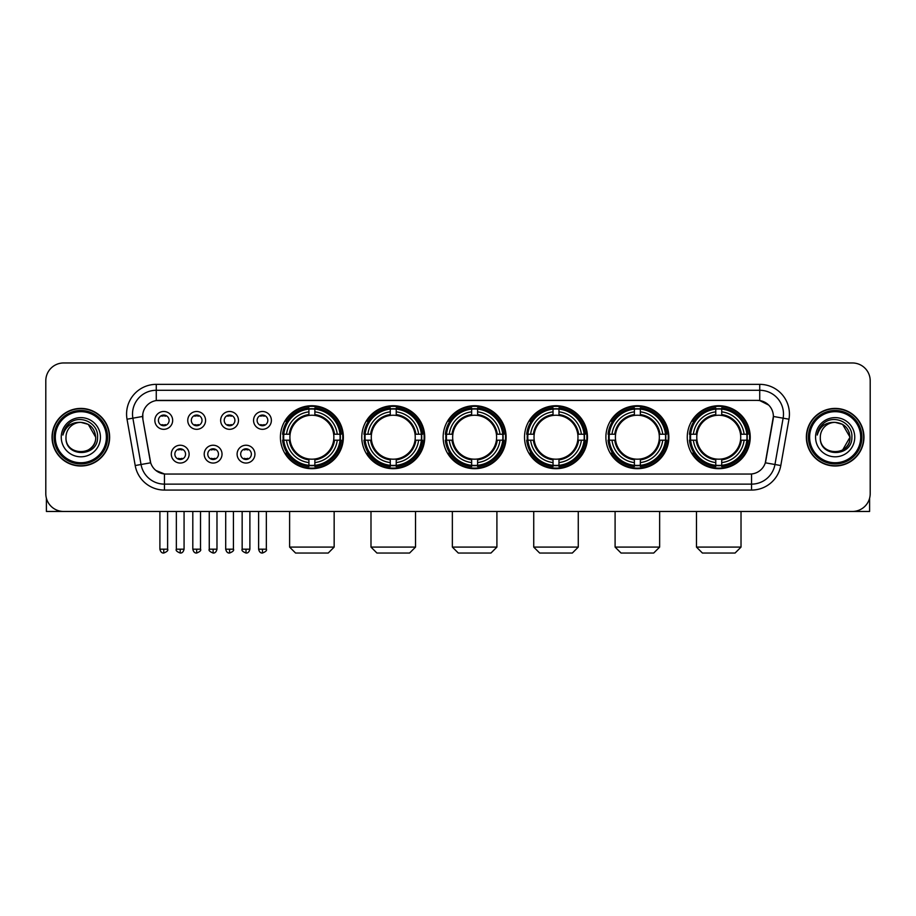 <?xml version="1.0" encoding="UTF-8"?>
<svg xmlns="http://www.w3.org/2000/svg" width="916" height="916" viewBox="0 0 916 916"><rect width="100%" height="100%" fill="white"/><g stroke="black" fill="none" stroke-linecap="round" stroke-linejoin="round"><path stroke-width="1.37" d="M605.888 437.207A31.476 31.476 0 0 0 637.376 468.694A31.476 31.476 0 0 0 668.852 437.207A31.476 31.476 0 0 0 637.376 405.731A31.476 31.476 0 0 0 605.888 437.207M361.786 437.207A31.476 31.476 0 0 0 393.262 468.694A31.476 31.476 0 0 0 424.738 437.207A31.476 31.476 0 0 0 393.262 405.731A31.476 31.476 0 0 0 361.786 437.207M443.149 437.207A31.476 31.476 0 0 0 474.625 468.694A31.476 31.476 0 0 0 506.113 437.207A31.476 31.476 0 0 0 474.625 405.731A31.476 31.476 0 0 0 443.149 437.207M524.524 437.207A31.476 31.476 0 0 0 556.001 468.694A31.476 31.476 0 0 0 587.477 437.207A31.476 31.476 0 0 0 556.001 405.731A31.476 31.476 0 0 0 524.524 437.207M687.263 437.207A31.476 31.476 0 0 0 718.739 468.694A31.476 31.476 0 0 0 750.227 437.207A31.476 31.476 0 0 0 718.739 405.731A31.476 31.476 0 0 0 687.263 437.207M280.411 437.207A31.476 31.476 0 0 0 311.887 468.694A31.476 31.476 0 0 0 343.363 437.207A31.476 31.476 0 0 0 311.887 405.731A31.476 31.476 0 0 0 280.411 437.207M222.027 454.141A8.908 8.908 0 0 1 213.119 463.049A8.908 8.908 0 0 1 204.211 454.141A8.908 8.908 0 0 1 213.119 445.233A8.908 8.908 0 0 1 222.027 454.141M207.772 454.141A5.347 5.347 0 0 0 213.119 459.489A5.347 5.347 0 0 0 218.466 454.141A5.347 5.347 0 0 0 213.119 448.794A5.347 5.347 0 0 0 207.772 454.141M254.934 454.141A8.908 8.908 0 0 1 246.015 463.049A8.908 8.908 0 0 1 237.107 454.141A8.908 8.908 0 0 1 246.015 445.233A8.908 8.908 0 0 1 254.934 454.141M240.679 454.141A5.347 5.347 0 0 0 246.015 459.489A5.347 5.347 0 0 0 251.362 454.141A5.347 5.347 0 0 0 246.015 448.794A5.347 5.347 0 0 0 240.679 454.141M189.12 454.141A8.908 8.908 0 0 1 180.212 463.049A8.908 8.908 0 0 1 171.303 454.141A8.908 8.908 0 0 1 180.212 445.233A8.908 8.908 0 0 1 189.12 454.141M174.864 454.141A5.347 5.347 0 0 0 180.212 459.489A5.347 5.347 0 0 0 185.559 454.141A5.347 5.347 0 0 0 180.212 448.794A5.347 5.347 0 0 0 174.864 454.141M205.573 420.398A8.908 8.908 0 0 1 196.665 429.318A8.908 8.908 0 0 1 187.757 420.398A8.908 8.908 0 0 1 196.665 411.49A8.908 8.908 0 0 1 205.573 420.398M191.318 420.398A5.347 5.347 0 0 0 196.665 425.745A5.347 5.347 0 0 0 202.012 420.398A5.347 5.347 0 0 0 196.665 415.062A5.347 5.347 0 0 0 191.318 420.398M238.481 420.398A8.908 8.908 0 0 1 229.572 429.318A8.908 8.908 0 0 1 220.653 420.398A8.908 8.908 0 0 1 229.572 411.49A8.908 8.908 0 0 1 238.481 420.398M224.225 420.398A5.347 5.347 0 0 0 229.572 425.745A5.347 5.347 0 0 0 234.908 420.398A5.347 5.347 0 0 0 229.572 415.062A5.347 5.347 0 0 0 224.225 420.398M271.376 420.398A8.908 8.908 0 0 1 262.468 429.318A8.908 8.908 0 0 1 253.56 420.398A8.908 8.908 0 0 1 262.468 411.49A8.908 8.908 0 0 1 271.376 420.398M257.121 420.398A5.347 5.347 0 0 0 262.468 425.745A5.347 5.347 0 0 0 267.815 420.398A5.347 5.347 0 0 0 262.468 415.062A5.347 5.347 0 0 0 257.121 420.398M172.666 420.398A8.908 8.908 0 0 1 163.758 429.318A8.908 8.908 0 0 1 154.85 420.398A8.908 8.908 0 0 1 163.758 411.49A8.908 8.908 0 0 1 172.666 420.398M158.411 420.398A5.347 5.347 0 0 0 163.758 425.745A5.347 5.347 0 0 0 169.105 420.398A5.347 5.347 0 0 0 163.758 415.062A5.347 5.347 0 0 0 158.411 420.398M135.202 465.534L127.026 419.207A29.701 29.701 0 0 1 156.27 384.354L759.73 384.354A29.701 29.701 0 0 1 788.974 419.207L780.798 465.534A29.701 29.701 0 0 1 751.555 490.071L164.445 490.071A29.701 29.701 0 0 1 135.202 465.534L141.041 464.504L132.877 418.177A23.759 23.759 0 0 1 156.27 390.285L759.73 390.285A23.759 23.759 0 0 1 783.123 418.177L774.959 464.504A23.759 23.759 0 0 1 751.555 484.129L164.445 484.129A23.759 23.759 0 0 1 141.041 464.504L150.682 462.798L142.862 419.207A16.041 16.041 0 0 1 158.651 400.384L757.349 400.384A16.041 16.041 0 0 1 773.138 419.207L765.81 460.782A16.041 16.041 0 0 1 750.021 474.041L165.979 474.041A16.041 16.041 0 0 1 150.19 460.782L142.862 419.207L142.793 414.043M283.239 440.184A28.808 28.808 0 0 1 283.239 434.241M690.092 440.184A28.808 28.808 0 0 1 690.092 434.241M527.353 440.184A28.808 28.808 0 0 1 527.353 434.241M445.978 440.184A28.808 28.808 0 0 1 445.978 434.241M364.602 440.184A28.808 28.808 0 0 1 364.602 434.241M608.716 440.184A28.808 28.808 0 0 1 608.716 434.241M52.04 437.207A28.808 28.808 0 0 0 80.848 466.015A28.808 28.808 0 0 0 109.645 437.207A28.808 28.808 0 0 0 80.848 408.41A28.808 28.808 0 0 0 52.04 437.207M806.355 437.207A28.808 28.808 0 0 0 835.152 466.015A28.808 28.808 0 0 0 863.96 437.207A28.808 28.808 0 0 0 835.152 408.41A28.808 28.808 0 0 0 806.355 437.207M156.27 384.354L156.27 400.567L757.349 400.384L759.73 400.567L768.684 405.078M750.021 474.041L165.979 474.041M164.445 490.071L164.445 473.961L155.88 470.458M788.974 419.207L773.39 416.459L765.318 462.798L780.798 465.534M870.2 380.781A17.816 17.816 0 0 0 852.384 362.965L63.616 362.965A17.816 17.816 0 0 0 45.8 380.781L45.8 493.632A17.816 17.816 0 0 0 63.616 511.46L852.384 511.46A17.816 17.816 0 0 0 870.2 493.632L870.2 380.781L870.2 493.632M45.8 380.781L45.8 493.632M852.384 362.965L63.616 362.965M63.616 511.46L852.384 511.46M46.395 498.201L46.395 511.46L115.29 511.46M106.382 437.207A25.545 25.545 0 0 0 80.848 411.673A25.545 25.545 0 0 0 55.303 437.207A25.545 25.545 0 0 0 80.848 462.752A25.545 25.545 0 0 0 106.382 437.207M107.573 437.207A26.724 26.724 0 0 0 80.848 410.483A26.724 26.724 0 0 0 54.113 437.207A26.724 26.724 0 0 0 80.848 463.943A26.724 26.724 0 0 0 107.573 437.207M109.347 437.207A28.511 28.511 0 0 0 80.848 408.708A28.511 28.511 0 0 0 52.338 437.207A28.511 28.511 0 0 0 80.848 465.717A28.511 28.511 0 0 0 109.347 437.207M95.688 437.207C94.806 428.196 89.86 423.238 80.848 422.368L88.268 424.348L95.688 437.207L88.268 424.348L80.848 422.368L88.268 424.348L95.688 437.207L88.268 424.348L80.848 422.368L88.268 424.348L95.688 437.207C96.604 456.363 65.082 456.363 65.998 437.207C64.67 457.817 98.264 457.359 97.565 437.207C98.665 423.066 80.139 414.078 69.456 423.192C65.734 426.306 63.547 430.257 62.906 435.054C65.712 426.203 71.688 421.978 80.848 422.368L88.268 424.348L95.688 437.207C96.604 456.363 65.082 456.363 65.998 437.207C65.082 456.363 96.604 456.363 95.688 437.207C96.604 456.363 65.082 456.363 65.998 437.207C65.082 456.363 96.604 456.363 95.688 437.207C96.604 456.363 65.082 456.363 65.998 437.207C65.082 456.363 96.604 456.363 95.688 437.207C96.604 456.363 65.082 456.363 65.998 437.207C65.082 456.363 96.604 456.363 95.688 437.207C96.604 456.363 65.082 456.363 65.998 437.207C65.082 456.363 96.604 456.363 95.688 437.207C96.604 456.363 65.082 456.363 65.998 437.207C65.082 456.363 96.604 456.363 95.688 437.207C96.604 456.363 65.082 456.363 65.998 437.207A14.851 14.851 0 0 1 80.848 422.368L88.268 424.348L95.688 437.207C96.283 448.737 81.467 456.397 72.421 449.447M61.246 437.207A19.602 19.602 0 0 0 80.848 456.809A19.602 19.602 0 0 0 100.439 437.207A19.602 19.602 0 0 0 80.848 417.616A19.602 19.602 0 0 0 61.246 437.207M69.456 423.192L65.07 428.402M64.807 428.906L65.196 428.184L64.807 428.906M328.226 553.035L295.559 553.035L289.616 547.092L334.157 547.092L328.226 553.035M314.864 465.328L314.864 466.519A29.461 29.461 0 0 0 341.199 440.184L340.008 440.184A28.27 28.27 0 0 1 314.864 465.328L314.864 462.58A25.545 25.545 0 0 0 337.26 440.184L333.664 440.184A21.973 21.973 0 0 0 314.864 415.44L314.864 409.097A28.27 28.27 0 0 1 340.008 434.241L341.199 434.241A29.461 29.461 0 0 0 314.864 407.906L314.864 409.097M283.777 440.184L282.575 440.184A29.461 29.461 0 0 0 308.921 466.519L308.921 465.328A28.27 28.27 0 0 1 283.777 440.184L286.525 440.184A25.545 25.545 0 0 0 308.921 462.58L308.921 458.985A21.973 21.973 0 0 0 333.664 440.184L334.546 440.184A22.843 22.843 0 0 1 314.864 459.866L314.864 462.58M308.921 409.097L308.921 407.906A29.461 29.461 0 0 0 282.575 434.241L283.777 434.241A28.27 28.27 0 0 1 308.921 409.097L308.921 411.845A25.545 25.545 0 0 0 286.525 434.241L290.109 434.241A21.973 21.973 0 0 0 308.921 458.985L308.921 459.866A22.843 22.843 0 0 1 289.238 440.184L286.525 440.184M283.834 440.184A28.213 28.213 0 0 1 283.834 434.241M314.864 409.154A28.213 28.213 0 0 0 308.921 409.154M339.939 434.241A28.213 28.213 0 0 1 339.939 440.184M340.008 434.241L337.26 434.241A25.545 25.545 0 0 0 314.864 411.845M337.26 440.184L340.008 440.184M308.921 462.58L308.921 465.328M333.664 434.241L337.26 434.241M314.864 459.019L314.864 459.866M308.921 458.985A21.973 21.973 0 0 1 290.109 440.184L289.238 440.184M314.864 465.271A28.213 28.213 0 0 1 308.921 465.271M286.525 434.241L283.777 434.241M308.921 415.395L308.921 411.845M314.864 415.44A21.973 21.973 0 0 0 290.109 434.241L289.238 434.241A22.843 22.843 0 0 1 308.921 414.559M314.864 415.406L314.864 414.559A22.843 22.843 0 0 1 334.546 434.241M287.177 421.177L285.494 421.177A30.881 30.881 0 0 1 342.779 437.207A30.881 30.881 0 0 1 285.494 453.248L287.177 453.248M409.589 553.035L376.923 553.035L370.991 547.092L415.532 547.092L409.589 553.035M396.227 465.328L396.227 466.519A29.461 29.461 0 0 0 422.574 440.184L421.371 440.184A28.27 28.27 0 0 1 396.227 465.328L396.227 462.58A25.545 25.545 0 0 0 418.623 440.184L415.04 440.184A21.973 21.973 0 0 0 396.227 415.44L396.227 409.097A28.27 28.27 0 0 1 421.371 434.241L422.574 434.241A29.461 29.461 0 0 0 396.227 407.906L396.227 409.097M365.14 440.184L363.95 440.184A29.461 29.461 0 0 0 390.285 466.519L390.285 465.328A28.27 28.27 0 0 1 365.14 440.184L367.889 440.184A25.545 25.545 0 0 0 390.285 462.58L390.285 458.985A21.973 21.973 0 0 0 415.04 440.184L415.91 440.184A22.843 22.843 0 0 1 396.227 459.866L396.227 462.58M390.285 409.097L390.285 407.906A29.461 29.461 0 0 0 363.95 434.241L365.14 434.241A28.27 28.27 0 0 1 390.285 409.097L390.285 411.845A25.545 25.545 0 0 0 367.889 434.241L371.484 434.241A21.973 21.973 0 0 0 390.285 458.985L390.285 459.866A22.843 22.843 0 0 1 370.602 440.184L367.889 440.184M365.209 440.184A28.213 28.213 0 0 1 365.209 434.241M396.227 409.154A28.213 28.213 0 0 0 390.285 409.154M421.314 434.241A28.213 28.213 0 0 1 421.314 440.184M421.371 434.241L418.623 434.241A25.545 25.545 0 0 0 396.227 411.845M418.623 440.184L421.371 440.184M390.285 462.58L390.285 465.328M415.04 434.241L418.623 434.241M396.227 459.019L396.227 459.866M390.285 458.985A21.973 21.973 0 0 1 371.484 440.184L370.602 440.184M396.227 465.271A28.213 28.213 0 0 1 390.285 465.271M367.889 434.241L365.14 434.241M390.285 415.395L390.285 411.845M396.227 415.44A21.973 21.973 0 0 0 371.484 434.241L370.602 434.241A22.843 22.843 0 0 1 390.285 414.559M396.227 415.406L396.227 414.559A22.843 22.843 0 0 1 415.91 434.241M368.553 421.177L366.869 421.177A30.881 30.881 0 0 1 424.142 437.207A30.881 30.881 0 0 1 366.869 453.248L368.553 453.248M490.965 553.035L458.298 553.035L452.355 547.092L496.907 547.092L490.965 553.035M477.602 465.328L477.602 466.519A29.461 29.461 0 0 0 503.937 440.184L502.747 440.184A28.27 28.27 0 0 1 477.602 465.328L477.602 462.58A25.545 25.545 0 0 0 499.999 440.184L496.403 440.184A21.973 21.973 0 0 0 477.602 415.44L477.602 409.097A28.27 28.27 0 0 1 502.747 434.241L503.937 434.241A29.461 29.461 0 0 0 477.602 407.906L477.602 409.097M446.516 440.184L445.325 440.184A29.461 29.461 0 0 0 471.66 466.519L471.66 465.328A28.27 28.27 0 0 1 446.516 440.184L449.264 440.184A25.545 25.545 0 0 0 471.66 462.58L471.66 458.985A21.973 21.973 0 0 0 496.403 440.184L497.285 440.184A22.843 22.843 0 0 1 477.602 459.866L477.602 462.58M471.66 409.097L471.66 407.906A29.461 29.461 0 0 0 445.325 434.241L446.516 434.241A28.27 28.27 0 0 1 471.66 409.097L471.66 411.845A25.545 25.545 0 0 0 449.264 434.241L452.859 434.241A21.973 21.973 0 0 0 471.66 458.985L471.66 459.866A22.843 22.843 0 0 1 451.977 440.184L449.264 440.184M446.573 440.184A28.213 28.213 0 0 1 446.573 434.241M477.602 409.154A28.213 28.213 0 0 0 471.66 409.154M502.689 434.241A28.213 28.213 0 0 1 502.689 440.184M502.747 434.241L499.999 434.241A25.545 25.545 0 0 0 477.602 411.845M499.999 440.184L502.747 440.184M471.66 462.58L471.66 465.328M496.403 434.241L499.999 434.241M477.602 459.019L477.602 459.866M471.66 458.985A21.973 21.973 0 0 1 452.859 440.184L451.977 440.184M477.602 465.271A28.213 28.213 0 0 1 471.66 465.271M449.264 434.241L446.516 434.241M471.66 415.395L471.66 411.845M477.602 415.44A21.973 21.973 0 0 0 452.859 434.241L451.977 434.241A22.843 22.843 0 0 1 471.66 414.559M477.602 415.406L477.602 414.559A22.843 22.843 0 0 1 497.285 434.241M449.916 421.177L448.233 421.177A30.881 30.881 0 0 1 505.517 437.207A30.881 30.881 0 0 1 448.233 453.248L449.916 453.248M572.34 553.035L539.673 553.035L533.73 547.092L578.271 547.092L572.34 553.035M558.966 465.328L558.966 466.519A29.461 29.461 0 0 0 585.313 440.184L584.122 440.184A28.27 28.27 0 0 1 558.966 465.328L558.966 462.58A25.545 25.545 0 0 0 581.362 440.184L577.778 440.184A21.973 21.973 0 0 0 558.966 415.44L558.966 409.097A28.27 28.27 0 0 1 584.122 434.241L585.313 434.241A29.461 29.461 0 0 0 558.966 407.906L558.966 409.097M527.891 440.184L526.689 440.184A29.461 29.461 0 0 0 553.035 466.519L553.035 465.328A28.27 28.27 0 0 1 527.891 440.184L530.639 440.184A25.545 25.545 0 0 0 553.035 462.58L553.035 458.985A21.973 21.973 0 0 0 577.778 440.184L578.649 440.184A22.843 22.843 0 0 1 558.966 459.866L558.966 462.58M553.035 409.097L553.035 407.906A29.461 29.461 0 0 0 526.689 434.241L527.891 434.241A28.27 28.27 0 0 1 553.035 409.097L553.035 411.845A25.545 25.545 0 0 0 530.639 434.241L534.223 434.241A21.973 21.973 0 0 0 553.035 458.985L553.035 459.866A22.843 22.843 0 0 1 533.352 440.184L530.639 440.184M527.948 440.184A28.213 28.213 0 0 1 527.948 434.241M558.966 409.154A28.213 28.213 0 0 0 553.035 409.154M584.053 434.241A28.213 28.213 0 0 1 584.053 440.184M584.122 434.241L581.362 434.241A25.545 25.545 0 0 0 558.966 411.845M581.362 440.184L584.122 440.184M553.035 462.58L553.035 465.328M577.778 434.241L581.362 434.241M558.966 459.019L558.966 459.866M553.035 458.985A21.973 21.973 0 0 1 534.223 440.184L533.352 440.184M558.966 465.271A28.213 28.213 0 0 1 553.035 465.271M530.639 434.241L527.891 434.241M553.035 415.395L553.035 411.845M558.966 415.44A21.973 21.973 0 0 0 534.223 434.241L533.352 434.241A22.843 22.843 0 0 1 553.035 414.559M558.966 415.406L558.966 414.559A22.843 22.843 0 0 1 578.649 434.241M531.291 421.177L529.608 421.177A30.881 30.881 0 0 1 586.881 437.207A30.881 30.881 0 0 1 529.608 453.248L531.291 453.248M653.703 553.035L621.037 553.035L615.094 547.092L659.646 547.092L653.703 553.035M640.341 465.328L640.341 466.519A29.461 29.461 0 0 0 666.688 440.184L665.485 440.184A28.27 28.27 0 0 1 640.341 465.328L640.341 462.58A25.545 25.545 0 0 0 662.737 440.184L659.142 440.184A21.973 21.973 0 0 0 640.341 415.44L640.341 409.097A28.27 28.27 0 0 1 665.485 434.241L666.688 434.241A29.461 29.461 0 0 0 640.341 407.906L640.341 409.097M609.255 440.184L608.064 440.184A29.461 29.461 0 0 0 634.399 466.519L634.399 465.328A28.27 28.27 0 0 1 609.255 440.184L612.003 440.184A25.545 25.545 0 0 0 634.399 462.58L634.399 458.985A21.973 21.973 0 0 0 659.142 440.184L660.024 440.184A22.843 22.843 0 0 1 640.341 459.866L640.341 462.58M634.399 409.097L634.399 407.906A29.461 29.461 0 0 0 608.064 434.241L609.255 434.241A28.27 28.27 0 0 1 634.399 409.097L634.399 411.845A25.545 25.545 0 0 0 612.003 434.241L615.598 434.241A21.973 21.973 0 0 0 634.399 458.985L634.399 459.866A22.843 22.843 0 0 1 614.716 440.184L612.003 440.184M609.312 440.184A28.213 28.213 0 0 1 609.312 434.241M640.341 409.154A28.213 28.213 0 0 0 634.399 409.154M665.428 434.241A28.213 28.213 0 0 1 665.428 440.184M665.485 434.241L662.737 434.241A25.545 25.545 0 0 0 640.341 411.845M662.737 440.184L665.485 440.184M634.399 462.58L634.399 465.328M659.142 434.241L662.737 434.241M640.341 459.019L640.341 459.866M634.399 458.985A21.973 21.973 0 0 1 615.598 440.184L614.716 440.184M640.341 465.271A28.213 28.213 0 0 1 634.399 465.271M612.003 434.241L609.255 434.241M634.399 415.395L634.399 411.845M640.341 415.44A21.973 21.973 0 0 0 615.598 434.241L614.716 434.241A22.843 22.843 0 0 1 634.399 414.559M640.341 415.406L640.341 414.559A22.843 22.843 0 0 1 660.024 434.241M612.655 421.177L610.972 421.177A30.881 30.881 0 0 1 668.256 437.207A30.881 30.881 0 0 1 610.972 453.248L612.655 453.248M735.079 553.035L702.412 553.035L696.469 547.092L741.021 547.092L735.079 553.035M721.716 465.328L721.716 466.519A29.461 29.461 0 0 0 748.051 440.184L746.861 440.184A28.27 28.27 0 0 1 721.716 465.328L721.716 462.58A25.545 25.545 0 0 0 744.113 440.184L740.517 440.184A21.973 21.973 0 0 0 721.716 415.44L721.716 409.097A28.27 28.27 0 0 1 746.861 434.241L748.051 434.241A29.461 29.461 0 0 0 721.716 407.906L721.716 409.097M690.63 440.184L689.439 440.184A29.461 29.461 0 0 0 715.774 466.519L715.774 465.328A28.27 28.27 0 0 1 690.63 440.184L693.378 440.184A25.545 25.545 0 0 0 715.774 462.58L715.774 458.985A21.973 21.973 0 0 0 740.517 440.184L741.399 440.184A22.843 22.843 0 0 1 721.716 459.866L721.716 462.58M715.774 409.097L715.774 407.906A29.461 29.461 0 0 0 689.439 434.241L690.63 434.241A28.27 28.27 0 0 1 715.774 409.097L715.774 411.845A25.545 25.545 0 0 0 693.378 434.241L696.973 434.241A21.973 21.973 0 0 0 715.774 458.985L715.774 459.866A22.843 22.843 0 0 1 696.091 440.184L693.378 440.184M690.687 440.184A28.213 28.213 0 0 1 690.687 434.241M721.716 409.154A28.213 28.213 0 0 0 715.774 409.154M746.803 434.241A28.213 28.213 0 0 1 746.803 440.184M746.861 434.241L744.113 434.241A25.545 25.545 0 0 0 721.716 411.845M744.113 440.184L746.861 440.184M715.774 462.58L715.774 465.328M740.517 434.241L744.113 434.241M721.716 459.019L721.716 459.866M715.774 458.985A21.973 21.973 0 0 1 696.973 440.184L696.091 440.184M721.716 465.271A28.213 28.213 0 0 1 715.774 465.271M693.378 434.241L690.63 434.241M715.774 415.395L715.774 411.845M721.716 415.44A21.973 21.973 0 0 0 696.973 434.241L696.091 434.241A22.843 22.843 0 0 1 715.774 414.559M721.716 415.406L721.716 414.559A22.843 22.843 0 0 1 741.399 434.241M694.03 421.177L692.347 421.177A30.881 30.881 0 0 1 749.632 437.207A30.881 30.881 0 0 1 692.347 453.248L694.03 453.248M161.972 425.448L161.972 424.6A4.557 4.557 0 0 0 165.544 424.6L165.544 425.448M165.544 415.36L165.544 416.207A4.557 4.557 0 0 0 161.972 416.207L161.972 415.36M194.879 425.448L194.879 424.6A4.557 4.557 0 0 0 198.44 424.6L198.44 425.448M198.44 415.36L198.44 416.207A4.557 4.557 0 0 0 194.879 416.207L194.879 415.36M227.786 425.448L227.786 424.6A4.557 4.557 0 0 0 231.347 424.6L231.347 425.448M231.347 415.36L231.347 416.207A4.557 4.557 0 0 0 227.786 416.207L227.786 415.36M260.694 425.448L260.694 424.6A4.557 4.557 0 0 0 264.255 424.6L264.255 425.448M264.255 415.36L264.255 416.207A4.557 4.557 0 0 0 260.694 416.207L260.694 415.36M178.425 459.179L178.425 458.332A4.557 4.557 0 0 0 181.998 458.332L181.998 459.179M181.998 449.103L181.998 449.951A4.557 4.557 0 0 0 178.425 449.951L178.425 449.103M211.333 459.179L211.333 458.332A4.557 4.557 0 0 0 214.894 458.332L214.894 459.179M214.894 449.103L214.894 449.951A4.557 4.557 0 0 0 211.333 449.951L211.333 449.103M244.24 459.179L244.24 458.332A4.557 4.557 0 0 0 247.801 458.332L247.801 459.179M247.801 449.103L247.801 449.951A4.557 4.557 0 0 0 244.24 449.951L244.24 449.103M869.605 498.201L869.605 511.46L800.71 511.46M860.697 437.207A25.545 25.545 0 0 0 835.152 411.673A25.545 25.545 0 0 0 809.618 437.207A25.545 25.545 0 0 0 835.152 462.752A25.545 25.545 0 0 0 860.697 437.207M861.887 437.207A26.724 26.724 0 0 0 835.152 410.483A26.724 26.724 0 0 0 808.427 437.207A26.724 26.724 0 0 0 835.152 463.943A26.724 26.724 0 0 0 861.887 437.207M863.662 437.207A28.511 28.511 0 0 0 835.152 408.708A28.511 28.511 0 0 0 806.653 437.207A28.511 28.511 0 0 0 835.152 465.717A28.511 28.511 0 0 0 863.662 437.207M849.132 432.18L850.002 437.207L842.583 424.348L835.152 422.368L842.583 424.348L850.002 437.207L842.583 424.348L835.152 422.368L842.583 424.348L850.002 437.207L842.583 424.348L835.152 422.368L842.583 424.348L850.002 437.207C850.918 456.363 819.396 456.363 820.312 437.207C818.984 457.817 852.578 457.359 851.88 437.207C852.979 423.066 834.453 414.078 823.77 423.192C820.049 426.306 817.862 430.257 817.221 435.054C820.026 426.203 826.003 421.978 835.152 422.368L842.583 424.348L850.002 437.207C850.918 456.363 819.396 456.363 820.312 437.207C819.396 456.363 850.918 456.363 850.002 437.207L842.583 450.077L850.002 437.207C850.918 456.363 819.396 456.363 820.312 437.207C819.396 456.363 850.918 456.363 850.002 437.207C850.918 456.363 819.396 456.363 820.312 437.207C819.396 456.363 850.918 456.363 850.002 437.207C850.918 456.363 819.396 456.363 820.312 437.207C819.396 456.363 850.918 456.363 850.002 437.207C850.918 456.363 819.396 456.363 820.312 437.207C819.396 456.363 850.918 456.363 850.002 437.207C850.918 456.363 819.396 456.363 820.312 437.207A14.851 14.851 0 0 1 835.152 422.368L842.583 424.348L850.002 437.207C850.598 448.737 835.781 456.397 826.736 449.447M835.152 422.368C844.174 423.238 849.121 428.196 850.002 437.207M815.561 437.207A19.602 19.602 0 0 0 835.152 456.809A19.602 19.602 0 0 0 854.754 437.207A19.602 19.602 0 0 0 835.152 417.616A19.602 19.602 0 0 0 815.561 437.207M823.77 423.192L819.385 428.402M819.122 428.906L819.511 428.184M759.73 384.354L759.73 400.567M127.026 419.207L132.877 418.177A23.759 23.759 0 0 1 132.511 414.043M132.877 418.177L142.61 416.459M751.555 473.961L751.555 490.071M314.864 458.985A21.973 21.973 0 0 0 333.664 440.184M308.921 465.534A28.476 28.476 0 0 0 314.864 465.534M340.214 440.184A28.476 28.476 0 0 0 340.214 434.241M314.864 408.891A28.476 28.476 0 0 0 308.921 408.891M396.227 458.985A21.973 21.973 0 0 0 415.04 440.184M390.285 465.534A28.476 28.476 0 0 0 396.227 465.534M421.578 440.184A28.476 28.476 0 0 0 421.578 434.241M396.227 408.891A28.476 28.476 0 0 0 390.285 408.891M477.602 458.985A21.973 21.973 0 0 0 496.403 440.184M471.66 465.534A28.476 28.476 0 0 0 477.602 465.534M502.953 440.184A28.476 28.476 0 0 0 502.953 434.241M477.602 408.891A28.476 28.476 0 0 0 471.66 408.891M558.966 458.985A21.973 21.973 0 0 0 577.778 440.184M553.035 465.534A28.476 28.476 0 0 0 558.966 465.534M584.328 440.184A28.476 28.476 0 0 0 584.328 434.241M558.966 408.891A28.476 28.476 0 0 0 553.035 408.891M640.341 458.985A21.973 21.973 0 0 0 659.142 440.184M634.399 465.534A28.476 28.476 0 0 0 640.341 465.534M665.692 440.184A28.476 28.476 0 0 0 665.692 434.241M640.341 408.891A28.476 28.476 0 0 0 634.399 408.891M721.716 458.985A21.973 21.973 0 0 0 740.517 440.184M715.774 465.534A28.476 28.476 0 0 0 721.716 465.534M747.067 440.184A28.476 28.476 0 0 0 747.067 434.241M721.716 408.891A28.476 28.476 0 0 0 715.774 408.891M163.758 549.176L159.899 549.176C160.575 551.924 161.857 553.207 163.758 553.035L163.758 549.176L167.617 549.176L167.617 511.46M196.665 549.176L192.807 549.176C193.471 551.924 194.764 553.207 196.665 553.035L196.665 549.176L200.524 549.176L200.524 511.46M229.572 549.176L225.702 549.176C226.378 551.924 227.672 553.207 229.572 553.035L229.572 549.176L233.431 549.176L233.431 511.46M262.468 549.176L258.61 549.176C259.285 551.924 260.568 553.207 262.468 553.035L262.468 549.176L266.338 549.176L266.338 511.46M180.212 549.176L176.353 549.176C175.563 550.401 176.857 551.695 180.212 553.035L180.212 549.176L184.07 549.176L184.07 511.46M213.119 549.176L209.26 549.176C208.47 550.401 209.753 551.695 213.119 553.035L213.119 549.176L216.977 549.176L216.977 511.46M246.015 549.176L242.156 549.176C241.377 550.401 242.66 551.695 246.015 553.035L246.015 549.176L249.885 549.176L249.885 511.46M334.157 511.46L334.157 547.092M289.616 511.46L289.616 547.092M415.532 511.46L415.532 547.092M370.991 511.46L370.991 547.092M496.907 511.46L496.907 547.092M452.355 511.46L452.355 547.092M578.271 511.46L578.271 547.092M533.73 511.46L533.73 547.092M659.646 511.46L659.646 547.092M615.094 511.46L615.094 547.092M741.021 511.46L741.021 547.092M696.469 511.46L696.469 547.092M159.899 549.176L159.899 511.46M167.617 549.176C168.407 550.401 167.113 551.695 163.758 553.035M192.807 549.176L192.807 511.46M200.524 549.176C201.302 550.401 200.02 551.695 196.665 553.035M225.702 549.176L225.702 511.46M233.431 549.176C234.21 550.401 232.927 551.695 229.572 553.035M258.61 549.176L258.61 511.46M266.338 549.176C267.117 550.401 265.835 551.695 262.468 553.035M176.353 549.176L176.353 511.46M184.07 549.176C183.395 551.924 182.112 553.207 180.212 553.035M209.26 549.176L209.26 511.46M216.977 549.176C216.302 551.924 215.02 553.207 213.119 553.035M242.156 549.176L242.156 511.46M249.885 549.176C249.209 551.924 247.915 553.207 246.015 553.035"/></g></svg>
